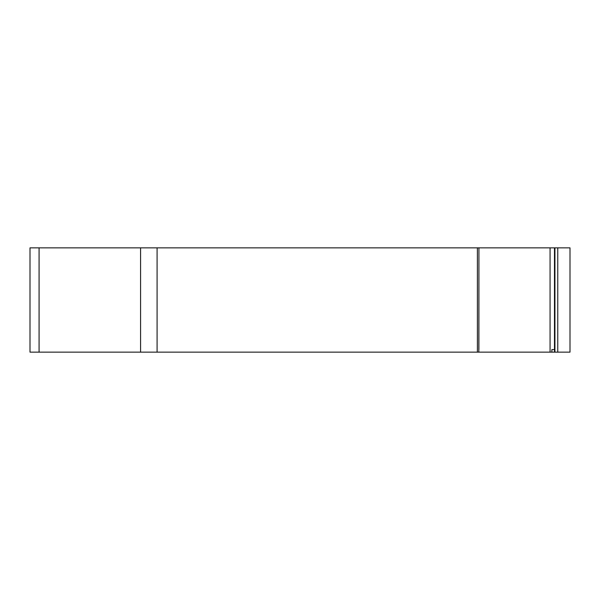 <?xml version="1.0" encoding="UTF-8"?>
<svg xmlns="http://www.w3.org/2000/svg" width="600" height="600" viewBox="0 0 600 600"><rect width="100%" height="100%" fill="white"/><g stroke="black" fill="none" stroke-linecap="round" stroke-linejoin="round"><path stroke-width="0.9" d="M570 352.147L554.933 352.147L554.933 247.853L570 247.853L570 352.147L570 247.853M554.513 352.147L554.513 349.582L551.873 349.582L551.873 352.147L554.933 352.147M551.873 352.147L157.087 352.147L157.087 247.853L478.928 247.853L478.815 352.147M140.572 352.147L140.572 247.853L30 247.853L30 352.147L157.087 352.147M140.572 247.853L157.087 247.853M478.897 349.582L478.928 247.853L554.933 247.853M30 247.853L30 352.147M477.397 352.147L477.397 247.853M557.768 352.147L557.768 247.853M39.075 247.853L39.075 352.147M550.065 352.147L550.065 247.853M554.482 247.853L554.482 349.582"/></g></svg>
